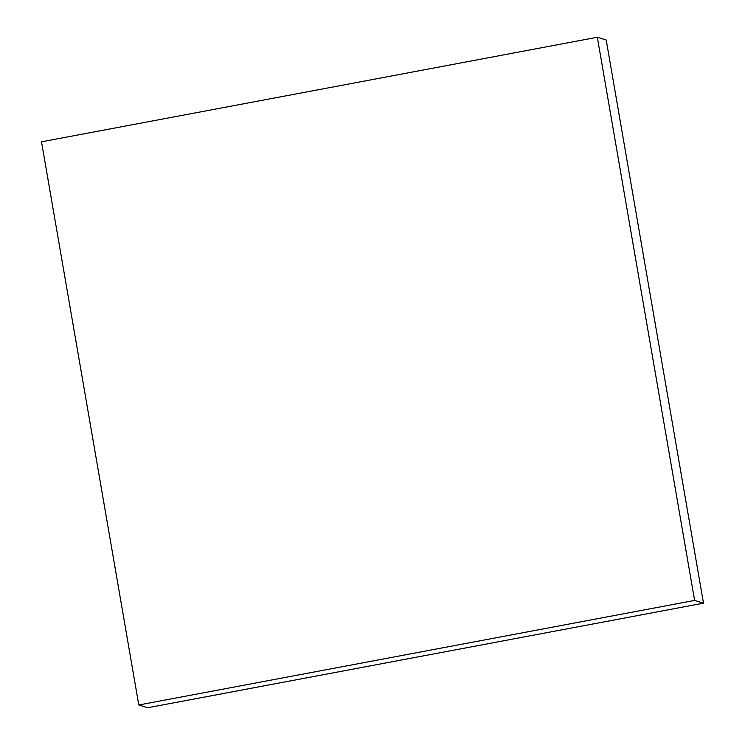 <?xml version="1.0" encoding="UTF-8"?>
<svg xmlns="http://www.w3.org/2000/svg" width="745" height="745" viewBox="0 0 745 745"><rect width="100%" height="100%" fill="white"/><g stroke="black" fill="none" stroke-linecap="round" stroke-linejoin="round"><path stroke-width="1.12" d="M597.332 37.25L606.216 40.016L703.494 603.18L694.61 600.423L597.332 37.25L41.506 141.82L138.784 704.984L694.61 600.423L703.494 603.18L147.668 707.75L138.784 704.984L147.668 707.75L703.494 603.18L606.216 40.016L597.332 37.25L41.506 141.82L138.784 704.984L694.61 600.423L597.332 37.25"/></g></svg>
